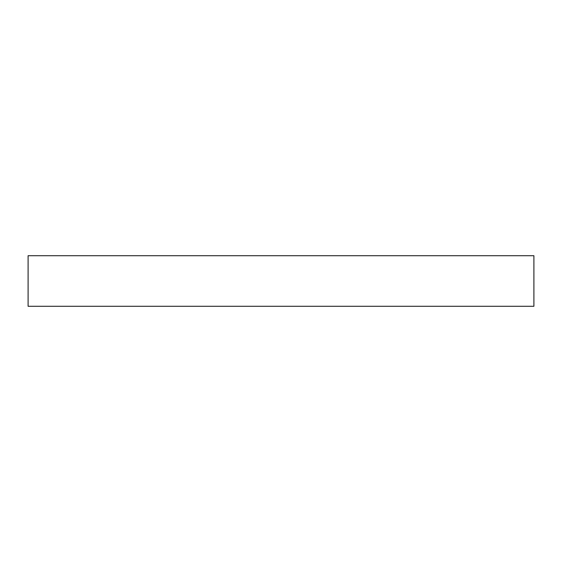 <?xml version="1.0" encoding="UTF-8"?>
<svg xmlns="http://www.w3.org/2000/svg" width="562" height="562" viewBox="0 0 562 562"><rect width="100%" height="100%" fill="white"/><g stroke="black" fill="none" stroke-linecap="round" stroke-linejoin="round"><path stroke-width="0.84" d="M28.1 306.29L533.9 306.29L533.9 255.71L28.1 255.71L28.1 306.29"/></g></svg>
